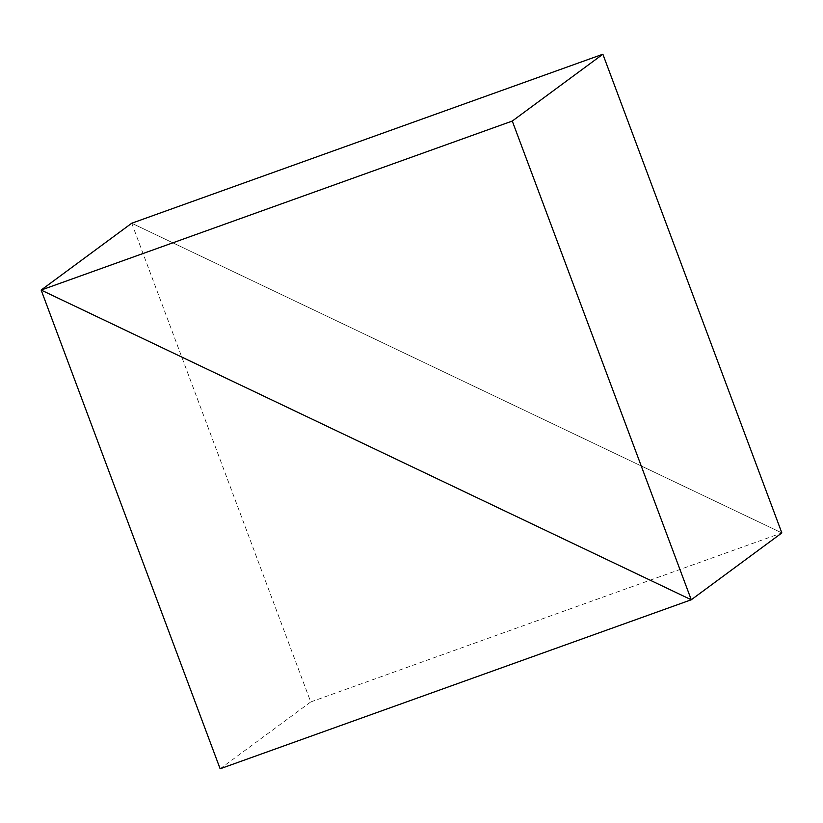 <?xml version="1.0" encoding="UTF-8"?>
<svg xmlns="http://www.w3.org/2000/svg" width="823" height="823" viewBox="0 0 823 823"><rect width="100%" height="100%" fill="white"/><g stroke="black" fill="none" stroke-linecap="round" stroke-linejoin="round"><path stroke-width="0.62" stroke-dasharray="4.12 3.09" d="M781.85 532.934L131.731 223.228L310.724 701.947L781.85 532.934L131.731 223.228M220.132 768.785L310.724 701.947"/><path stroke-width="1.23" d="M512.276 121.053L691.269 599.772L781.85 532.934L691.269 599.772L41.15 290.066L131.731 223.228L602.868 54.215L512.276 121.053L41.15 290.066L220.132 768.785L691.269 599.772L41.15 290.066L131.731 223.228M781.85 532.934L602.868 54.215"/></g></svg>
